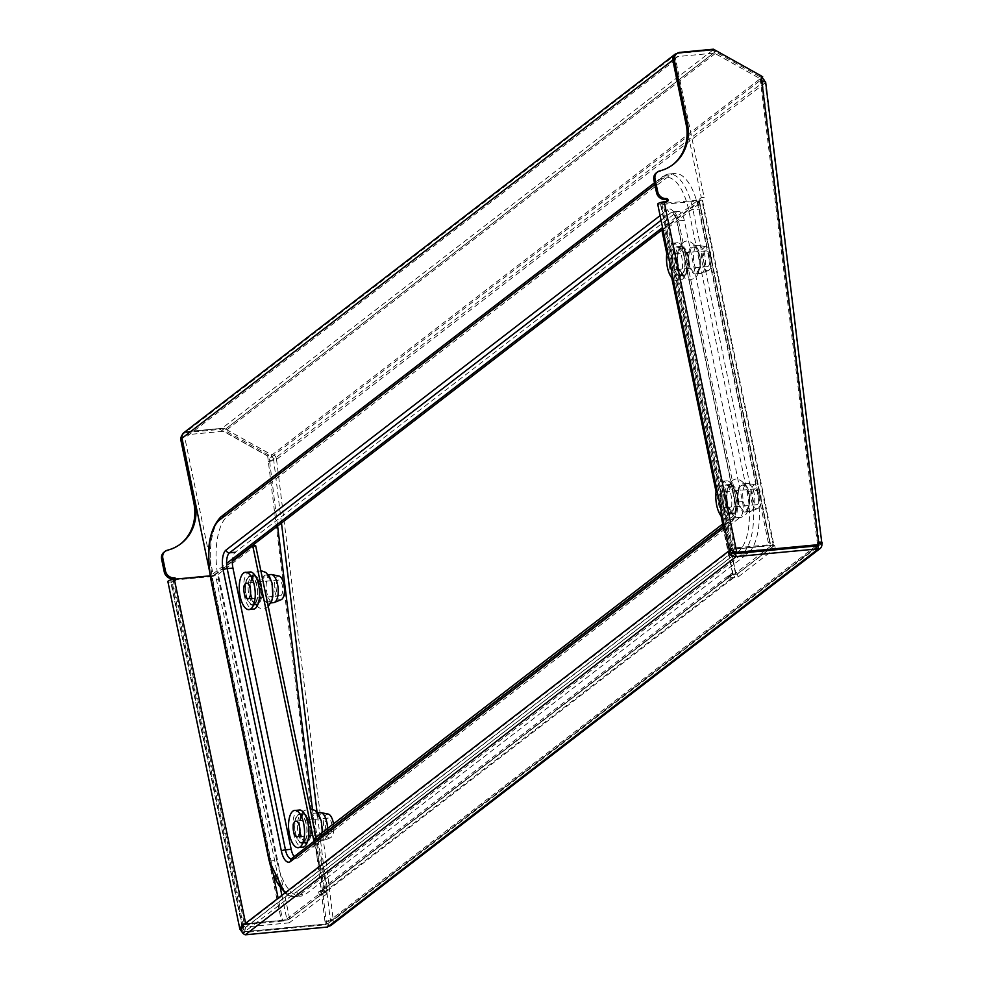 <?xml version="1.0" encoding="UTF-8"?>
<svg xmlns="http://www.w3.org/2000/svg" width="984" height="984" viewBox="0 0 984 984"><rect width="100%" height="100%" fill="white"/><g stroke="black" fill="none" stroke-linecap="round" stroke-linejoin="round"><path stroke-width="0.74" stroke-dasharray="4.92 3.69" d="M681.715 275.409A14.76 6.187 84.6 0 1 680.202 276.049A14.76 6.187 84.6 0 1 672.884 263.823A14.76 6.187 84.6 0 1 675.897 247.292A14.76 6.187 84.6 0 1 677.423 246.664A14.76 6.187 84.6 0 1 684.729 258.89A14.76 6.187 84.6 0 1 681.715 275.409M684.593 275.139A14.76 6.187 84.6 0 1 683.068 275.778A14.76 6.187 84.6 0 1 675.75 263.552A14.76 6.187 84.6 0 1 678.763 247.021A14.76 6.187 84.6 0 1 680.288 246.394A14.76 6.187 84.6 0 1 687.607 258.62A14.76 6.187 84.6 0 1 684.593 275.139M731.026 513.476A14.76 6.187 84.6 0 1 729.501 514.115A14.76 6.187 84.6 0 1 722.182 501.889A14.76 6.187 84.6 0 1 725.196 485.358A14.76 6.187 84.6 0 1 726.721 484.731A14.76 6.187 84.6 0 1 734.039 496.957A14.76 6.187 84.6 0 1 731.026 513.476M733.892 513.205A14.76 6.187 84.6 0 1 732.367 513.845A14.76 6.187 84.6 0 1 725.06 501.619A14.76 6.187 84.6 0 1 728.074 485.087A14.76 6.187 84.6 0 1 729.599 484.46A14.76 6.187 84.6 0 1 736.905 496.686A14.76 6.187 84.6 0 1 733.892 513.205M303.773 842.673A14.76 6.187 84.6 0 1 302.248 843.313A14.76 6.187 84.6 0 1 294.929 831.074A14.76 6.187 84.6 0 1 297.943 814.555A14.76 6.187 84.6 0 1 299.468 813.916A14.76 6.187 84.6 0 1 306.787 826.142A14.76 6.187 84.6 0 1 303.773 842.673M306.639 842.402A14.76 6.187 84.6 0 1 305.114 843.042A14.76 6.187 84.6 0 1 297.808 830.804A14.76 6.187 84.6 0 1 300.809 814.285A14.76 6.187 84.6 0 1 302.334 813.645A14.76 6.187 84.6 0 1 309.652 825.871A14.76 6.187 84.6 0 1 306.639 842.402M254.462 604.606A14.76 6.187 84.6 0 1 252.937 605.246A14.76 6.187 84.6 0 1 245.631 593.02A14.76 6.187 84.6 0 1 248.644 576.489A14.76 6.187 84.6 0 1 250.17 575.849A14.76 6.187 84.6 0 1 257.476 588.075A14.76 6.187 84.6 0 1 254.462 604.606M257.341 604.336A14.76 6.187 84.6 0 1 255.815 604.976A14.76 6.187 84.6 0 1 248.497 592.749A14.76 6.187 84.6 0 1 251.51 576.218A14.76 6.187 84.6 0 1 253.036 575.578A14.76 6.187 84.6 0 1 260.354 587.805A14.76 6.187 84.6 0 1 257.341 604.336M174.279 579.244A1.587 1.39 -127.6 0 1 173.614 581.741L170.736 582.011L243.331 932.561L241.892 931.811M175.915 579.084A1.587 1.39 -127.6 0 1 174.82 580.818L171.942 581.089L243.208 925.181M322.162 890.286L730.153 575.923A3.173 2.792 52.4 0 0 731.469 575.419L323.465 889.77A3.173 2.792 52.4 0 1 322.162 890.286L318.632 891.836L325.802 891.16L288.583 919.843L289.21 922.857L326.43 894.185L319.259 894.862L322.789 893.3L730.78 578.949L729.058 579.109L730.866 577.719L738.037 577.042L773.116 550.019M773.51 549.724L775.269 548.359L734.593 552.196M289.21 922.857L246.443 926.903A1.587 1.39 52.4 0 0 245.557 927.383L244.672 931.774L245.299 934.8M730.153 575.923L728.431 576.083L730.239 574.693L737.41 574.016L774.642 545.333L731.875 549.38A4.76 4.182 52.4 0 0 730.116 549.995M288.583 919.843L245.828 923.878A4.76 4.182 52.4 0 0 243.86 924.64M729.058 579.109L728.431 576.083M734.396 551.975L732.317 548.149L770.14 544.681L698.8 200.183L660.83 203.54L662.982 202.753L735.577 553.303M729.206 549.367L729.488 549.01A4.76 1.107 168.3 0 0 731.924 549.109L768.947 545.616L697.594 201.105L660.584 204.611A4.76 1.107 -11.7 0 1 657.718 204.18M765.65 82.152A6.347 1.697 -7 0 1 765.183 82.914L762.268 82.927A3.173 2.792 52.4 0 0 760.484 80.294L270.772 457.622L224.377 431.73A3.173 2.792 52.4 0 0 222.618 431.336L187.12 434.682A3.173 2.792 52.4 0 0 184.869 437.978L213.368 575.554L232.359 560.929M331.3 925.157A6.347 5.572 52.4 0 0 333.256 920.114L821.886 543.623L765.183 82.914A6.347 5.572 52.4 0 0 764.826 81.463M762.194 78.019A6.347 5.572 52.4 0 0 761.616 77.662L760.484 80.294L761.567 79.47L715.171 53.566A3.173 2.792 52.4 0 0 713.412 53.173L677.914 56.531A3.173 2.792 52.4 0 0 675.676 59.827L704.163 197.403L701.297 197.673L662.552 227.525M209.371 570.388L210.49 575.824L226.603 563.414M686.684 127.133L701.297 197.673M662.896 229.198L704.163 197.403M818.971 543.635L817.298 542.983L760.558 82.004A3.173 0.849 -7 0 1 762.502 82.545A3.173 0.849 -7 0 1 762.268 82.927L273.638 459.405A3.173 2.792 52.4 0 0 271.855 456.785L272.986 454.153A6.347 5.572 52.4 0 1 276.541 459.405L273.638 459.405A3.173 0.849 173 0 1 269.518 460.34L268.866 455.088L221.179 428.471L219.973 429.393L186.603 432.542L187.809 431.619A7.934 6.962 52.4 0 0 184.525 432.886A7.934 6.962 52.4 0 0 182.028 438.372M761.124 75.953L716.303 50.934L225.508 429.098L271.904 454.989L762.698 76.826M225.508 429.098A6.347 5.572 52.4 0 0 221.99 428.311L186.493 431.656A6.347 5.572 52.4 0 0 183.873 432.677M716.303 50.934A6.347 5.572 52.4 0 0 712.785 50.159L677.287 53.505A6.347 5.572 52.4 0 0 676.844 53.566M761.764 81.082L760.558 82.004L759.906 76.74L761.112 75.817M759.906 76.74L712.219 50.123L713.425 49.2M712.219 50.123L678.849 53.271L680.055 52.349M675.565 54.55A7.934 6.962 -127.6 0 1 678.849 53.271M818.504 542.049L817.298 542.983L817.618 545.554M666.955 201.56A1.587 1.39 -127.6 0 1 665.861 202.483L662.982 202.753M656.205 172.975A7.934 6.962 -127.6 0 1 658.468 171.868A47.613 41.808 52.4 0 0 672.084 165.275A47.613 41.808 52.4 0 0 672.687 164.808M817.31 549.687L816.683 546.661A3.173 2.792 52.4 0 0 817.901 546.231M328.681 926.178L328.053 923.152A3.173 2.792 52.4 0 0 330.341 920.114L326.257 921.319L326.577 923.89L244.536 931.639L243.331 932.561L325.372 924.825L326.577 923.89M327.561 927.039L326.934 924.013L817.802 545.8M326.934 924.013L244.672 931.774L735.54 553.574M738.037 577.042L737.41 574.016M774.642 545.333L775.269 548.359M729.488 549.01L732.317 548.149M697.594 201.105A3.173 0.738 -11.7 0 1 699.501 201.388A3.173 0.738 -11.7 0 1 699.267 201.769L770.607 546.268A3.173 0.738 168.3 0 0 770.841 545.899A3.173 0.738 168.3 0 0 768.947 545.616M698.8 200.183A6.347 1.476 -11.7 0 1 702.613 200.748A6.347 1.476 -11.7 0 1 702.133 201.499L664.827 230.244L661.961 230.514M770.607 546.268L733.301 575.013L736.167 574.742L773.473 545.997A6.347 1.476 168.3 0 0 773.953 545.247A6.347 1.476 168.3 0 0 770.14 544.681M663.007 229.702L699.267 201.769M736.167 574.742L664.827 230.244M733.301 575.013L723.166 526.083M721.063 515.923L716.069 491.803M671.764 277.857L666.771 253.737M730.866 577.719L730.239 574.693M731.469 575.419A3.173 2.792 52.4 0 0 732.404 572.626L324.4 886.99A3.173 2.792 52.4 0 1 323.465 889.77M730.78 578.949A6.347 5.572 52.4 0 0 733.4 577.928A6.347 5.572 52.4 0 0 735.269 572.356L725.245 523.98L722.773 524.214M322.789 893.3A6.347 5.572 52.4 0 0 325.409 892.291A6.347 5.572 52.4 0 0 327.266 886.719L735.269 572.356M722.822 526.354L732.404 572.626M725.245 523.98L317.254 838.331L327.266 886.719M314.818 840.705L324.4 886.99M317.254 838.331L314.388 838.602M213.368 575.554L210.49 575.824M321.067 893.472L320.44 890.446M243.663 924.8L281.51 921.172L210.17 576.673L173.147 580.166L170.995 580.954L171.942 581.089M244.905 923.828A4.76 1.107 -11.7 0 1 245.692 923.73L282.715 920.237L278.152 898.207M273.49 875.711L211.375 575.738L210.17 575.849M271.904 454.989L270.772 457.622M268.866 455.088L267.66 456.01L219.973 429.393M221.179 428.471L187.809 431.619M312.445 809.106L326.257 921.319L325.052 922.242L325.372 924.825M182.237 434.891A7.934 6.962 -127.6 0 1 183.319 433.821A7.934 6.962 -127.6 0 1 186.603 432.542M277.599 526.059L269.518 460.34L268.312 461.275L267.66 456.01M163.959 552.245A7.934 6.962 -127.6 0 1 166.222 551.138A47.613 41.808 52.4 0 0 179.838 544.546A47.613 41.808 52.4 0 0 180.441 544.078M268.312 461.275A6.347 1.697 173 0 0 276.541 459.405L333.256 920.114L325.052 922.242L268.312 461.275M333.256 920.114L330.341 920.114L317.069 812.292M243.159 925.341L245.557 927.383M326.43 894.185L325.802 891.16M243.22 925.268L244.536 931.639L242.95 928.429L243.109 925.403M167.883 581.593A4.76 1.107 168.3 0 0 170.736 582.011M210.17 576.673A6.347 1.476 168.3 0 0 218.313 574.275L255.619 545.53M211.375 575.738A3.173 0.738 168.3 0 0 215.447 574.545L280.477 888.564M281.879 895.342L286.787 919.044A3.173 0.738 -11.7 0 1 282.715 920.237M286.787 919.044L324.093 890.299L326.971 890.028L289.653 918.773A6.347 1.476 -11.7 0 1 281.51 921.172M232.335 561.532L215.447 574.545M326.971 890.028L316.048 837.322M324.093 890.299L313.97 841.369M319.259 894.862L318.632 891.836M328.189 814.076A12.005 5.031 -95.4 0 0 326.331 814.555A12.005 5.031 -95.4 0 0 323.994 828.712A12.005 5.031 -95.4 0 0 330.427 837.778A12.005 5.031 -95.4 0 0 331.054 837.421A12.005 5.031 -95.4 0 0 333.49 823.879M320.194 812.599A14.12 5.916 -95.4 0 0 318.73 813.202A14.12 5.916 -95.4 0 0 315.852 829.02A14.12 5.916 -95.4 0 0 322.85 840.73A14.12 5.916 -95.4 0 0 323.564 840.545A14.12 5.916 -95.4 0 0 324.302 840.115A14.12 5.916 -95.4 0 0 327.549 828.466M313.564 813.694A14.12 5.916 -95.4 0 0 310.686 829.512A14.12 5.916 -95.4 0 0 317.684 841.209A14.12 5.916 -95.4 0 0 319.136 840.607A14.12 5.916 -95.4 0 0 322.026 824.789A14.12 5.916 -95.4 0 0 315.028 813.091A14.12 5.916 -95.4 0 0 313.564 813.694M313.822 814.9A12.853 5.387 -95.4 0 0 311.473 830.902A12.853 5.387 -95.4 0 0 318.89 839.401A12.853 5.387 -95.4 0 0 321.227 823.399A12.853 5.387 -95.4 0 0 313.822 814.9M302.629 815.957A12.853 5.387 -95.4 0 0 300.292 831.96A12.853 5.387 -95.4 0 0 307.697 840.447A12.853 5.387 -95.4 0 0 310.034 824.457A12.853 5.387 -95.4 0 0 302.629 815.957M302.371 814.752A14.12 5.916 -95.4 0 0 299.493 830.57A14.12 5.916 -95.4 0 0 306.491 842.267A14.12 5.916 -95.4 0 0 307.943 841.664A14.12 5.916 -95.4 0 0 310.833 825.847A14.12 5.916 -95.4 0 0 303.835 814.149A14.12 5.916 -95.4 0 0 302.371 814.752M298.066 815.158A14.12 5.916 -95.4 0 0 295.188 830.976A14.12 5.916 -95.4 0 0 302.186 842.673A14.12 5.916 -95.4 0 0 303.638 842.07A14.12 5.916 -95.4 0 0 306.528 826.252A14.12 5.916 -95.4 0 0 299.53 814.555A14.12 5.916 -95.4 0 0 298.066 815.158M300.022 809.992A18.745 7.847 -95.4 0 0 297.156 810.755A18.745 7.847 -95.4 0 0 293.503 832.821A18.745 7.847 -95.4 0 0 303.527 847.064M330.255 833.546A7.934 3.321 -95.4 0 0 331.879 824.654A7.934 3.321 -95.4 0 0 327.943 818.085A7.934 3.321 -95.4 0 0 327.131 818.43A7.934 3.321 -95.4 0 0 325.507 827.31A7.934 3.321 -95.4 0 0 329.443 833.891A7.934 3.321 -95.4 0 0 330.255 833.546M278.89 576.009A12.005 5.031 -95.4 0 0 277.021 576.489A12.005 5.031 -95.4 0 0 274.696 590.646A12.005 5.031 -95.4 0 0 281.129 599.711M270.895 574.533A14.12 5.916 -95.4 0 0 269.432 575.136A14.12 5.916 -95.4 0 0 266.553 590.953A14.12 5.916 -95.4 0 0 273.54 602.663M264.265 575.628A14.12 5.916 -95.4 0 0 261.387 591.446A14.12 5.916 -95.4 0 0 268.374 603.143A14.12 5.916 -95.4 0 0 269.837 602.54A14.12 5.916 -95.4 0 0 272.728 586.722A14.12 5.916 -95.4 0 0 265.729 575.025A14.12 5.916 -95.4 0 0 264.265 575.628M264.512 576.833A12.853 5.387 -95.4 0 0 262.175 592.835A12.853 5.387 -95.4 0 0 269.591 601.335A12.853 5.387 -95.4 0 0 271.928 585.332A12.853 5.387 -95.4 0 0 264.512 576.833M253.318 577.891A12.853 5.387 -95.4 0 0 250.982 593.893A12.853 5.387 -95.4 0 0 258.398 602.393A12.853 5.387 -95.4 0 0 260.735 586.39A12.853 5.387 -95.4 0 0 253.318 577.891M253.072 576.686A14.12 5.916 -95.4 0 0 250.194 592.503A14.12 5.916 -95.4 0 0 257.193 604.201A14.12 5.916 -95.4 0 0 258.644 603.598A14.12 5.916 -95.4 0 0 261.535 587.78A14.12 5.916 -95.4 0 0 254.536 576.083A14.12 5.916 -95.4 0 0 253.072 576.686M248.767 577.091A14.12 5.916 -95.4 0 0 245.889 592.909A14.12 5.916 -95.4 0 0 252.888 604.606A14.12 5.916 -95.4 0 0 254.339 604.004A14.12 5.916 -95.4 0 0 257.23 588.186A14.12 5.916 -95.4 0 0 250.231 576.489A14.12 5.916 -95.4 0 0 248.767 577.091M250.723 571.925A18.745 7.847 -95.4 0 0 247.857 572.688A18.745 7.847 -95.4 0 0 244.204 594.766A18.745 7.847 -95.4 0 0 254.229 608.998M280.957 595.48A7.934 3.321 -95.4 0 0 282.58 586.599A7.934 3.321 -95.4 0 0 278.644 580.019A7.934 3.321 -95.4 0 0 277.832 580.363A7.934 3.321 -95.4 0 0 276.209 589.244A7.934 3.321 -95.4 0 0 280.132 595.824A7.934 3.321 -95.4 0 0 280.957 595.48M709.009 270.157A12.005 5.031 -95.4 0 0 711.567 257.451A12.005 5.031 -95.4 0 0 706.143 246.812A12.005 5.031 -95.4 0 0 704.273 247.292A12.005 5.031 -95.4 0 0 701.949 261.461A12.005 5.031 -95.4 0 0 708.382 270.526A12.005 5.031 -95.4 0 0 709.009 270.157M702.256 272.863A14.12 5.916 -95.4 0 0 705.257 257.906A14.12 5.916 -95.4 0 0 698.886 245.385A14.12 5.916 -95.4 0 0 698.148 245.336A14.12 5.916 -95.4 0 0 696.684 245.951A14.12 5.916 -95.4 0 0 693.806 261.769A14.12 5.916 -95.4 0 0 700.805 273.466A14.12 5.916 -95.4 0 0 701.518 273.294A14.12 5.916 -95.4 0 0 702.256 272.863M697.09 273.343A14.12 5.916 -95.4 0 0 699.981 257.537A14.12 5.916 -95.4 0 0 692.982 245.828A14.12 5.916 -95.4 0 0 691.518 246.43A14.12 5.916 -95.4 0 0 688.64 262.248A14.12 5.916 -95.4 0 0 695.639 273.958A14.12 5.916 -95.4 0 0 697.09 273.343M696.844 272.137A12.853 5.387 -95.4 0 0 699.181 256.135A12.853 5.387 -95.4 0 0 691.764 247.648A12.853 5.387 -95.4 0 0 689.427 263.65A12.853 5.387 -95.4 0 0 696.844 272.137M685.651 273.195A12.853 5.387 -95.4 0 0 687.988 257.193A12.853 5.387 -95.4 0 0 680.584 248.706A12.853 5.387 -95.4 0 0 678.234 264.708A12.853 5.387 -95.4 0 0 685.651 273.195M685.897 274.401A14.12 5.916 -95.4 0 0 688.788 258.583A14.12 5.916 -95.4 0 0 681.789 246.886A14.12 5.916 -95.4 0 0 680.325 247.488A14.12 5.916 -95.4 0 0 677.447 263.306A14.12 5.916 -95.4 0 0 684.446 275.016A14.12 5.916 -95.4 0 0 685.897 274.401M681.592 274.807A14.12 5.916 -95.4 0 0 684.483 258.989A14.12 5.916 -95.4 0 0 677.484 247.292A14.12 5.916 -95.4 0 0 676.02 247.894A14.12 5.916 -95.4 0 0 673.142 263.712A14.12 5.916 -95.4 0 0 680.141 275.422A14.12 5.916 -95.4 0 0 681.592 274.807M682.502 279.21A18.745 7.847 -95.4 0 0 686.488 259.309A18.745 7.847 -95.4 0 0 677.976 242.728A18.745 7.847 -95.4 0 0 675.11 243.503A18.745 7.847 -95.4 0 0 671.457 265.569A18.745 7.847 -95.4 0 0 681.481 279.8A18.745 7.847 -95.4 0 0 682.502 279.21M673.302 279.419A18.745 7.847 -95.4 0 0 675.331 280.378A18.745 7.847 -95.4 0 0 678.197 279.616A18.745 7.847 -95.4 0 0 681.851 257.55A18.745 7.847 -95.4 0 0 671.838 243.319A18.745 7.847 -95.4 0 0 670.805 243.909A18.745 7.847 -95.4 0 0 667.324 250.563M672.945 254.204A7.934 3.321 -95.4 0 0 671.322 263.085A7.934 3.321 -95.4 0 0 675.245 269.665A7.934 3.321 -95.4 0 0 676.069 269.321A7.934 3.321 -95.4 0 0 677.693 260.44A7.934 3.321 -95.4 0 0 673.757 253.86A7.934 3.321 -95.4 0 0 672.945 254.204M705.085 251.166A7.934 3.321 -95.4 0 0 703.462 260.059A7.934 3.321 -95.4 0 0 707.398 266.627A7.934 3.321 -95.4 0 0 708.209 266.283A7.934 3.321 -95.4 0 0 709.833 257.402A7.934 3.321 -95.4 0 0 705.897 250.822A7.934 3.321 -95.4 0 0 705.085 251.166M758.32 508.224A12.005 5.031 -95.4 0 0 760.866 495.518A12.005 5.031 -95.4 0 0 755.441 484.878A12.005 5.031 -95.4 0 0 753.584 485.358A12.005 5.031 -95.4 0 0 751.247 499.528A12.005 5.031 -95.4 0 0 757.68 508.593A12.005 5.031 -95.4 0 0 758.32 508.224M751.555 510.93A14.12 5.916 -95.4 0 0 754.556 495.973A14.12 5.916 -95.4 0 0 748.184 483.452A14.12 5.916 -95.4 0 0 747.446 483.402A14.12 5.916 -95.4 0 0 745.983 484.017A14.12 5.916 -95.4 0 0 743.104 499.835A14.12 5.916 -95.4 0 0 750.103 511.532A14.12 5.916 -95.4 0 0 750.817 511.36A14.12 5.916 -95.4 0 0 751.555 510.93M746.389 511.409A14.12 5.916 -95.4 0 0 749.279 495.592A14.12 5.916 -95.4 0 0 742.28 483.894A14.12 5.916 -95.4 0 0 740.817 484.497A14.12 5.916 -95.4 0 0 737.939 500.315A14.12 5.916 -95.4 0 0 744.937 512.024A14.12 5.916 -95.4 0 0 746.389 511.409M746.143 510.204A12.853 5.387 -95.4 0 0 748.48 494.202A12.853 5.387 -95.4 0 0 741.075 485.715A12.853 5.387 -95.4 0 0 738.738 501.717A12.853 5.387 -95.4 0 0 746.143 510.204M734.95 511.262A12.853 5.387 -95.4 0 0 737.287 495.259A12.853 5.387 -95.4 0 0 729.882 486.772A12.853 5.387 -95.4 0 0 727.545 502.775A12.853 5.387 -95.4 0 0 734.95 511.262M735.196 512.467A14.12 5.916 -95.4 0 0 738.086 496.649A14.12 5.916 -95.4 0 0 731.087 484.952A14.12 5.916 -95.4 0 0 729.624 485.555A14.12 5.916 -95.4 0 0 726.745 501.373A14.12 5.916 -95.4 0 0 733.744 513.082A14.12 5.916 -95.4 0 0 735.196 512.467M730.903 512.873A14.12 5.916 -95.4 0 0 733.781 497.055A14.12 5.916 -95.4 0 0 726.782 485.358A14.12 5.916 -95.4 0 0 725.319 485.961A14.12 5.916 -95.4 0 0 722.441 501.778A14.12 5.916 -95.4 0 0 729.439 513.488A14.12 5.916 -95.4 0 0 730.903 512.873M731.813 517.277A18.745 7.847 -95.4 0 0 735.786 497.375A18.745 7.847 -95.4 0 0 727.287 480.795A18.745 7.847 -95.4 0 0 724.409 481.557A18.745 7.847 -95.4 0 0 720.755 503.636A18.745 7.847 -95.4 0 0 730.78 517.867A18.745 7.847 -95.4 0 0 731.813 517.277M722.6 517.486A18.745 7.847 -95.4 0 0 724.63 518.445A18.745 7.847 -95.4 0 0 727.508 517.682A18.745 7.847 -95.4 0 0 731.149 495.616A18.745 7.847 -95.4 0 0 721.137 481.385A18.745 7.847 -95.4 0 0 720.104 481.963A18.745 7.847 -95.4 0 0 716.623 488.63M722.244 492.271A7.934 3.321 -95.4 0 0 720.62 501.151A7.934 3.321 -95.4 0 0 724.556 507.732A7.934 3.321 -95.4 0 0 725.368 507.387A7.934 3.321 -95.4 0 0 726.991 498.494A7.934 3.321 -95.4 0 0 723.056 491.926A7.934 3.321 -95.4 0 0 722.244 492.271M754.384 489.233A7.934 3.321 -95.4 0 0 752.76 498.113A7.934 3.321 -95.4 0 0 756.696 504.694A7.934 3.321 -95.4 0 0 757.508 504.349A7.934 3.321 -95.4 0 0 759.131 495.469A7.934 3.321 -95.4 0 0 755.195 488.888A7.934 3.321 -95.4 0 0 754.384 489.233M294.216 856.584A12.694 5.314 -95.4 0 0 297.193 858.208A12.694 5.314 -95.4 0 0 298.496 857.667L292.765 858.208A3.173 2.792 52.4 0 0 291.448 858.712A12.694 5.314 -95.4 0 0 292.765 858.208L734.458 517.879A12.694 5.314 -95.4 0 0 736.77 502.086L678.529 220.871A12.694 5.314 -95.4 0 0 672.527 211.941A12.694 5.314 -95.4 0 0 671.211 212.495L661.064 220.305M276.738 860.41A50.787 21.267 -95.4 0 0 300.772 896.129A50.787 21.267 -95.4 0 0 306.012 893.952L747.705 553.623A50.787 21.267 -95.4 0 0 756.942 490.413L698.714 209.211A50.787 21.267 -95.4 0 0 674.68 173.479A50.787 21.267 -95.4 0 0 669.44 175.656L227.734 515.985A50.787 21.267 -95.4 0 0 218.497 579.195L276.738 860.41L270.994 860.951A50.787 21.267 -95.4 0 0 295.028 896.67A50.787 21.267 -95.4 0 0 300.28 894.493L306.012 893.952M298.496 857.667L740.189 517.338A12.694 5.314 -95.4 0 0 742.502 501.545L684.274 220.33A12.694 5.314 -95.4 0 0 678.259 211.4A12.694 5.314 -95.4 0 0 676.955 211.941L235.25 552.27A12.694 5.314 -95.4 0 0 232.532 558.851M174.82 580.818L173.614 581.741M731.702 553.02L246.443 926.903M731.875 549.38L245.828 923.878M661.777 203.676L733.129 548.174M660.584 204.611L731.924 549.109M675.676 59.827L184.869 437.978M677.914 56.531L187.12 434.682M713.412 53.173L222.618 431.336M715.171 53.566L224.377 431.73M281.473 523.082L273.638 459.405M818.725 543.832L816.326 545.677M815.933 545.985L330.341 920.114M818.909 543.082L762.268 82.927M765.183 82.914L276.541 459.405M712.785 50.159L221.99 428.311M677.287 53.505L186.493 431.656M665.861 202.483L667.054 201.548M773.473 545.997L702.133 201.499M173.147 580.166L244.487 924.665M289.653 918.773L218.313 574.275M166.222 551.138L167.428 550.216M658.468 171.868L659.674 170.945M291.448 858.749L291.362 858.774A12.694 5.314 -95.4 0 0 291.448 858.749L297.193 858.208M269.099 860.668A3.173 0.738 168.3 0 0 270.994 860.951L212.765 579.736L218.497 579.195M285.864 892.267A47.613 19.938 -95.4 0 0 296.774 891.738A3.173 2.792 52.4 0 0 300.28 894.493L741.973 554.164A50.787 21.267 -95.4 0 0 751.21 490.954L692.97 209.752A50.787 21.267 -95.4 0 0 668.948 174.02A50.787 21.267 -95.4 0 0 663.696 176.21L222.003 516.526A50.787 21.267 -95.4 0 0 212.765 579.736A3.173 0.738 168.3 0 1 210.859 579.453M220.687 517.031A3.173 2.792 -127.6 0 1 222.003 516.526L227.734 515.985M676.955 211.941L671.211 212.495A3.173 2.792 -127.6 0 1 667.718 209.74L660.092 215.607M747.705 553.623L741.973 554.164A3.173 2.792 52.4 0 1 738.48 551.421A47.613 19.938 -95.4 0 0 747.139 492.148L688.898 210.945A47.613 19.938 -95.4 0 0 661.457 179.494A3.173 2.792 -127.6 0 1 663.696 176.21L669.44 175.656M661.457 179.494L654.84 184.598M684.274 220.33L678.529 220.871A3.173 0.738 -11.7 0 1 676.623 220.588A3.173 0.738 -11.7 0 1 676.869 220.219A15.867 6.642 -95.4 0 0 667.718 209.74M688.898 210.945A3.173 0.738 -11.7 0 1 692.97 209.752L698.714 209.211M742.502 501.545L736.77 502.086A3.173 0.738 -11.7 0 1 734.864 501.803A3.173 0.738 -11.7 0 1 735.097 501.422L676.869 220.219M747.139 492.148A3.173 0.738 -11.7 0 1 751.21 490.954L756.942 490.413M740.189 517.338L734.458 517.879A3.173 2.792 52.4 0 0 732.207 521.176A15.867 6.642 -95.4 0 0 735.097 501.422M732.207 521.176L724.581 527.055M738.48 551.421L296.774 891.738M683.068 275.778L680.202 276.049M732.367 513.845L729.501 514.115M305.114 843.042L302.248 843.313M255.815 604.976L252.937 605.246M175.472 580.56L174.266 581.495M676.611 57.035L185.804 435.199M762.502 82.545L819.217 543.328M329.369 922.635L817.999 546.157M666.512 202.224L667.718 201.302M245.791 927.149L731.85 552.651M732.317 548.728L660.83 203.54M702.613 200.748L773.953 545.247M699.501 201.388L770.841 545.899M733.4 577.928L325.409 892.291M242.95 928.429L170.995 580.954M253.036 575.578L250.17 575.849M302.334 813.645L299.468 813.916M729.599 484.46L726.721 484.731M680.288 246.394L677.423 246.664M179.838 544.546L181.044 543.623M673.29 164.353L672.084 165.275M183.319 433.821L184.525 432.886M330.427 837.778L323.564 840.545M322.85 840.73L317.684 841.209M322.346 832.464L321.079 838.921L317.069 844.826C313.281 848.885 308.472 847.445 302.654 840.52C297.193 834.395 298.546 813.19 304.437 810.533L310.12 808.688M306.491 842.267L302.186 842.673M327.943 818.085L295.803 821.123M329.443 833.891L297.303 836.917M303.835 814.149L299.53 814.555M317.537 812.846L315.028 813.091M270.895 602.909L268.374 603.143M268.226 606.39L267.771 606.759C263.983 610.818 259.173 609.379 253.355 602.454C247.894 596.329 249.247 575.123 255.139 572.467L260.822 570.622M257.193 604.201L252.888 604.606M278.644 580.019L246.504 583.057M280.132 595.824L247.993 598.85M254.536 576.083L250.231 576.489M268.238 574.779L265.729 575.025M706.143 246.812L698.886 245.385M698.148 245.336L692.982 245.828M682.392 243.269C686.192 239.223 690.989 240.65 696.82 247.574C702.281 253.7 700.916 274.905 695.024 277.574C688.05 282.556 682.404 278.989 678.099 266.861C675.184 259.198 676.611 251.338 682.392 243.269M681.789 246.886L677.484 247.292M677.976 242.728L671.838 243.319M707.398 266.627L675.245 269.665M705.897 250.822L673.757 253.86M681.481 279.8L675.331 280.378M684.446 275.016L680.141 275.422M700.805 273.466L695.639 273.958M708.382 270.526L701.518 273.294M755.441 484.878L748.184 483.452M747.446 483.402L742.28 483.894M731.702 481.336C735.491 477.277 740.3 478.716 746.118 485.641C751.579 491.766 750.214 512.971 744.322 515.641C737.348 520.622 731.702 517.055 727.41 504.927C724.482 497.264 725.909 489.405 731.702 481.336M731.087 484.952L726.782 485.358M727.287 480.795L721.137 481.385M756.696 504.694L724.556 507.732M755.195 488.888L723.056 491.926M730.78 517.867L724.63 518.445M733.744 513.082L729.439 513.488M750.103 511.532L744.937 512.024M757.68 508.593L750.817 511.36M284.794 893.091L288.829 895.612L295.028 896.67L300.772 896.129M674.68 173.479L668.948 174.02L662.392 176.714L654.471 182.815M678.259 211.4L672.441 211.941C672.269 209.973 673.659 212.864 676.623 220.588L734.864 501.803C735.921 510.794 735.343 516.329 733.141 518.396L724.212 525.272"/><path stroke-width="1.48" d="M666.955 201.56A1.587 1.39 -127.6 0 0 665.233 199.457A7.934 6.962 -127.6 0 1 656.488 192.569L657.693 191.646A7.934 6.962 52.4 0 0 666.439 198.534A1.587 1.39 -127.6 0 1 667.054 201.548L664.188 201.818L736.782 552.368L729.206 549.367L657.718 204.18A4.76 1.107 -11.7 0 1 664.188 201.818M734.593 552.196L732.502 552.393A1.587 1.39 52.4 0 0 731.616 552.885L735.54 553.574L736.167 556.587L245.299 934.8L327.561 927.039L328.681 926.178A6.347 5.572 52.4 0 0 331.3 925.157L819.943 548.666A6.347 5.572 52.4 0 0 821.886 543.623L818.626 543.02M656.488 192.569L653.868 179.937A7.934 6.962 -127.6 0 1 656.205 172.975L657.41 172.04A7.934 6.962 52.4 0 0 655.073 179.014L653.868 179.937M657.693 191.646L655.073 179.014M764.826 81.463A6.347 5.572 52.4 0 0 762.194 78.019M676.844 53.566A6.347 5.572 52.4 0 0 674.667 54.526L183.873 432.677A6.347 5.572 52.4 0 0 182.003 438.249L209.371 570.388M226.603 563.414L662.552 227.525M674.667 54.526A6.347 5.572 52.4 0 0 672.798 60.098L686.684 127.133M232.359 560.929L662.896 229.198M761.567 79.458L762.698 76.826L761.124 75.953M735.577 553.303L736.782 552.368L818.823 544.632L817.618 545.554L735.577 553.303L732.576 550.954M761.764 81.082A6.347 1.697 -7 0 1 765.65 82.152L821.886 543.623C823.018 542.59 821.886 542.061 818.504 542.049L761.112 75.817L713.425 49.2L680.055 52.349A7.934 6.962 52.4 0 0 676.771 53.628A7.934 6.962 52.4 0 0 674.446 60.59L673.24 61.512A7.934 6.962 -127.6 0 1 675.565 54.55L676.771 53.628M672.687 164.808A47.613 41.808 52.4 0 0 686.069 123.504L687.275 122.57L674.446 60.59M686.069 123.504L673.24 61.512M818.504 542.049L818.823 544.632M687.275 122.57A47.613 41.808 -127.6 0 1 673.29 164.353A47.613 41.808 -127.6 0 1 659.674 170.945A7.934 6.962 52.4 0 0 657.41 172.04M730.116 549.995A4.76 4.182 52.4 0 0 729.218 550.843C728.308 554.115 730.62 556.034 736.167 556.587L818.43 548.826L817.31 549.687A6.347 5.572 52.4 0 0 819.943 548.666M817.901 546.231A3.173 2.792 52.4 0 0 818.971 543.635L818.725 543.832M818.43 548.826L817.802 545.8L735.54 553.574M729.218 550.843L731.616 552.885M729.907 550.142L243.86 924.64A4.76 4.182 52.4 0 0 243.159 925.341C240.551 929.917 241.264 933.078 245.299 934.8M666.771 253.737L661.961 230.514L663.007 229.702M723.166 526.083L721.063 515.923M716.069 491.803L671.764 277.857M722.773 524.214L722.822 526.354M314.818 840.705L314.388 838.602L722.379 524.251M210.17 575.849L174.352 579.232A4.76 1.107 168.3 0 0 167.883 581.593L239.85 929.068L242.31 924.382L243.663 924.8M165.447 570.917A7.934 6.962 52.4 0 0 174.193 577.793L172.987 578.727A7.934 6.962 -127.6 0 1 164.242 571.839L165.447 570.917L162.827 558.272L161.622 559.207A7.934 6.962 -127.6 0 1 163.959 552.245L165.164 551.311A7.934 6.962 52.4 0 0 162.827 558.272M164.242 571.839L161.622 559.207M180.441 544.078A47.613 41.808 52.4 0 0 193.823 502.762L195.029 501.84L182.2 439.848L180.995 440.783A7.934 6.962 -127.6 0 1 182.237 434.891M193.823 502.762L180.995 440.783M182.028 438.372A7.934 6.962 52.4 0 0 182.2 439.848M195.029 501.84A47.613 41.808 -127.6 0 1 181.044 543.623A47.613 41.808 -127.6 0 1 167.428 550.216A7.934 6.962 52.4 0 0 165.164 551.311M174.193 577.793A1.587 1.39 -127.6 0 1 175.915 579.084M172.987 578.727A1.587 1.39 -127.6 0 1 174.279 579.244M241.892 931.811L239.838 929.068M242.31 924.382A4.76 1.107 -11.7 0 1 244.905 923.828M316.048 837.322L255.619 545.53L252.753 545.8L232.335 561.532M313.97 841.369L252.753 545.8M297.377 847.642L303.527 847.064A18.745 7.847 -95.4 0 0 304.56 846.474A18.745 7.847 -95.4 0 0 308.533 826.572A18.745 7.847 -95.4 0 0 300.022 809.992L293.884 810.57A18.745 7.847 -95.4 0 0 292.851 811.16A18.745 7.847 -95.4 0 0 288.878 831.062A18.745 7.847 -95.4 0 0 297.377 847.642A18.745 7.847 -95.4 0 0 300.255 846.88A18.745 7.847 -95.4 0 0 303.896 824.801A18.745 7.847 -95.4 0 0 293.884 810.57M298.115 836.584A7.934 3.321 -95.4 0 0 299.739 827.692A7.934 3.321 -95.4 0 0 295.803 821.123A7.934 3.321 -95.4 0 0 294.991 821.456A7.934 3.321 -95.4 0 0 293.367 830.348A7.934 3.321 -95.4 0 0 297.303 836.917A7.934 3.321 -95.4 0 0 298.115 836.584M327.549 828.466A14.12 5.916 -95.4 0 0 320.932 812.636A14.12 5.916 -95.4 0 0 320.194 812.599L317.537 812.846M333.49 823.879A12.005 5.031 -95.4 0 0 328.189 814.076L320.932 812.636M270.895 602.909L273.54 602.663A14.12 5.916 -95.4 0 0 274.265 602.479L281.129 599.711A12.005 5.031 -95.4 0 0 281.756 599.354A12.005 5.031 -95.4 0 0 284.315 586.649A12.005 5.031 -95.4 0 0 278.89 576.009L271.633 574.57A14.12 5.916 -95.4 0 0 270.895 574.533L268.238 574.779M274.265 602.479A14.12 5.916 -95.4 0 0 275.003 602.048A14.12 5.916 -95.4 0 0 278.005 587.104A14.12 5.916 -95.4 0 0 271.633 574.57M248.079 609.576L254.229 608.998A18.745 7.847 -95.4 0 0 255.25 608.407A18.745 7.847 -95.4 0 0 259.235 588.506A18.745 7.847 -95.4 0 0 250.723 571.925L244.585 572.504A18.745 7.847 -95.4 0 0 243.552 573.094A18.745 7.847 -95.4 0 0 239.579 592.995A18.745 7.847 -95.4 0 0 248.079 609.576A18.745 7.847 -95.4 0 0 250.945 608.813A18.745 7.847 -95.4 0 0 254.598 586.735A18.745 7.847 -95.4 0 0 244.585 572.504M248.817 598.518A7.934 3.321 -95.4 0 0 250.44 589.625A7.934 3.321 -95.4 0 0 246.504 583.057A7.934 3.321 -95.4 0 0 245.68 583.389A7.934 3.321 -95.4 0 0 244.069 592.282A7.934 3.321 -95.4 0 0 247.993 598.85A7.934 3.321 -95.4 0 0 248.817 598.518M667.324 250.563A18.745 7.847 -95.4 0 0 673.302 279.419M716.623 488.63A18.745 7.847 -95.4 0 0 722.6 517.486M232.532 558.851A12.694 5.314 -95.4 0 0 232.95 568.076L291.178 849.278A12.694 5.314 -95.4 0 0 294.216 856.584M665.233 199.457L666.439 198.534M732.502 552.393L731.702 553.02M672.798 60.098L182.003 438.249M317.069 812.292L281.473 523.082M817.31 549.687L328.681 926.178M174.352 579.232L245.606 923.287M278.152 898.207L273.49 875.711M312.445 809.106L277.599 526.059M280.477 888.564L281.879 895.342M232.95 568.076L227.206 568.617L285.446 849.819A12.694 5.314 -95.4 0 0 291.399 858.761L291.448 858.749A3.173 2.792 52.4 0 0 290.514 861.504A15.867 6.642 -95.4 0 1 281.363 851.012A3.173 0.738 168.3 0 1 285.446 849.819L291.178 849.278M654.84 184.598L219.752 519.823A47.613 19.938 -95.4 0 0 211.093 579.084L269.333 860.287A3.173 0.738 168.3 0 0 269.099 860.668L284.794 893.091M269.333 860.287A47.613 19.938 -95.4 0 0 285.864 892.267M235.25 552.27L229.518 552.811A12.694 5.314 -95.4 0 0 227.206 568.617A3.173 0.738 168.3 0 0 223.134 569.81L281.363 851.012M211.093 579.084A3.173 0.738 168.3 0 0 210.859 579.453L269.099 860.668M661.064 220.305L229.518 552.811A3.173 2.792 -127.6 0 1 226.025 550.056A15.867 6.642 -95.4 0 0 223.134 569.81M219.752 519.823A3.173 2.792 -127.6 0 1 220.687 517.031C209.075 529.527 205.791 550.327 210.859 579.453M660.092 215.607L226.025 550.056M724.581 527.055L290.514 861.504M322.346 832.464L321.362 821.234L318.767 814.666L315.126 810.496L310.12 808.688M268.226 606.39L271.781 600.855L272.863 596.206L272.064 583.18L269.468 576.599L265.828 572.43L260.822 570.622M724.212 525.272L291.362 858.774M654.471 182.815L220.687 517.031"/></g></svg>
